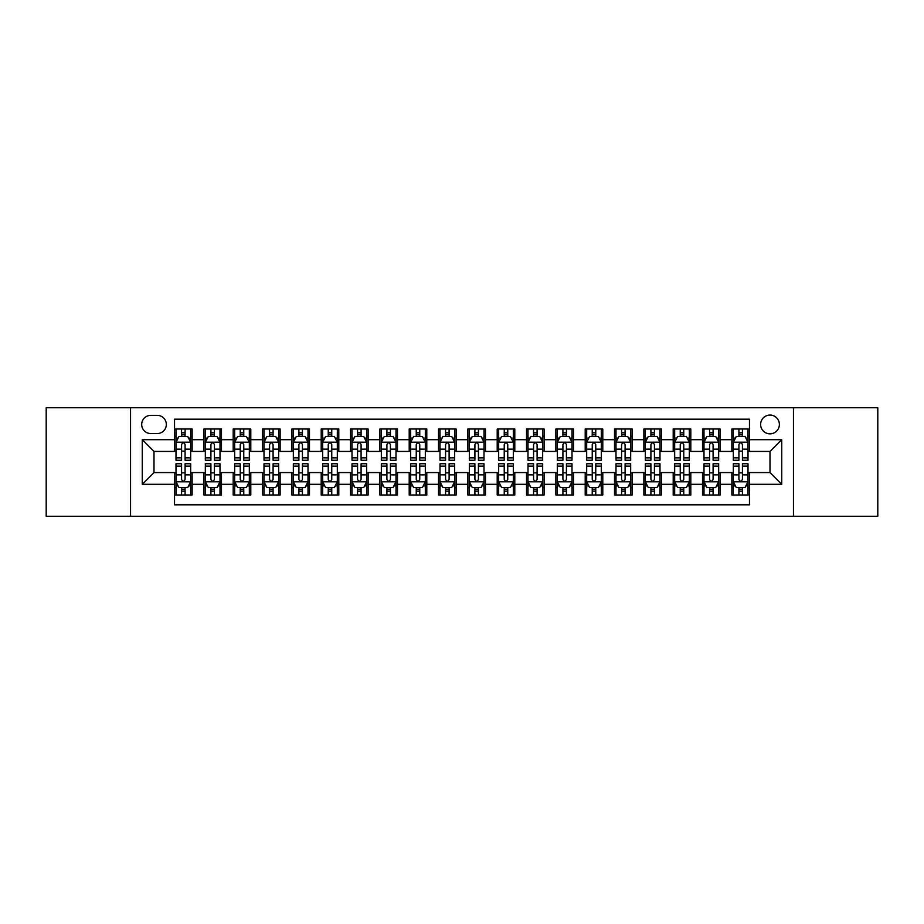 <?xml version="1.0" encoding="UTF-8"?>
<svg xmlns="http://www.w3.org/2000/svg" width="924" height="924" viewBox="0 0 924 924"><rect width="100%" height="100%" fill="white"/><g stroke="black" fill="none" stroke-linecap="round" stroke-linejoin="round"><path stroke-width="1.39" d="M770.004 415.072A9.39 9.39 0 0 0 760.614 424.451A9.39 9.39 0 0 0 770.004 433.841A9.39 9.39 0 0 0 779.382 424.451A9.39 9.39 0 0 0 770.004 415.072M793.462 516.262L877.8 516.262L877.8 407.738L793.462 407.738L793.462 516.262L130.538 516.262L130.538 407.738L46.2 407.738L46.2 516.262L130.538 516.262M749.468 429.002L731.866 429.002L731.866 439.709L720.131 439.709L720.131 451.443L731.866 451.443L731.866 439.709M720.131 439.709L720.131 429.002L702.529 429.002L702.529 439.709L690.806 439.709L690.806 451.443L702.529 451.443L702.529 439.709M690.806 439.709L690.806 429.002L673.203 429.002L673.203 439.709L661.469 439.709L661.469 451.443L673.203 451.443L673.203 439.709M661.469 439.709L661.469 429.002L643.866 429.002L643.866 439.709L632.131 439.709L632.131 451.443L643.866 451.443L643.866 439.709M632.131 439.709L632.131 429.002L614.529 429.002L614.529 439.709L602.794 439.709L602.794 451.443L614.529 451.443L614.529 439.709M602.794 439.709L602.794 429.002L585.204 429.002L585.204 439.709L573.469 439.709L573.469 451.443L585.204 451.443L585.204 439.709M573.469 439.709L573.469 429.002L555.867 429.002L555.867 439.709L544.132 439.709L544.132 451.443L555.867 451.443L555.867 439.709M544.132 439.709L544.132 429.002L526.53 429.002L526.53 439.709L514.795 439.709L514.795 451.443L526.53 451.443L526.53 439.709M514.795 439.709L514.795 429.002L497.204 429.002L497.204 439.709L485.47 439.709L485.47 451.443L497.204 451.443L497.204 439.709M485.47 439.709L485.47 429.002L467.867 429.002L467.867 439.709L456.133 439.709L456.133 451.443L467.867 451.443L467.867 439.709M456.133 439.709L456.133 429.002L438.53 429.002L438.53 439.709L426.796 439.709L426.796 451.443L438.53 451.443L438.53 439.709M426.796 439.709L426.796 429.002L409.205 429.002L409.205 439.709L397.47 439.709L397.47 451.443L409.205 451.443L409.205 439.709M397.47 439.709L397.47 429.002L379.868 429.002L379.868 439.709L368.133 439.709L368.133 451.443L379.868 451.443L379.868 439.709M368.133 439.709L368.133 429.002L350.531 429.002L350.531 439.709L338.796 439.709L338.796 451.443L350.531 451.443L350.531 439.709M338.796 439.709L338.796 429.002L321.206 429.002L321.206 439.709L309.471 439.709L309.471 451.443L321.206 451.443L321.206 439.709M309.471 439.709L309.471 429.002L291.868 429.002L291.868 439.709L280.134 439.709L280.134 451.443L291.868 451.443L291.868 439.709M280.134 439.709L280.134 429.002L262.531 429.002L262.531 439.709L250.797 439.709L250.797 451.443L262.531 451.443L262.531 439.709M250.797 439.709L250.797 429.002L233.195 429.002L233.195 439.709L221.471 439.709L221.471 451.443L233.195 451.443L233.195 439.709M221.471 439.709L221.471 429.002L203.869 429.002L203.869 451.443L192.134 451.443L192.134 429.002L174.532 429.002M174.532 494.998L192.134 494.998L192.134 472.557L203.869 472.557L203.869 494.998L221.471 494.998L221.471 472.557L233.195 472.557L233.195 484.292L221.471 484.292M233.195 484.292L233.195 494.998L250.797 494.998L250.797 472.557L262.531 472.557L262.531 484.292L250.797 484.292M262.531 484.292L262.531 494.998L280.134 494.998L280.134 472.557L291.868 472.557L291.868 484.292L280.134 484.292M291.868 484.292L291.868 494.998L309.471 494.998L309.471 472.557L321.206 472.557L321.206 484.292L309.471 484.292M321.206 484.292L321.206 494.998L338.796 494.998L338.796 472.557L350.531 472.557L350.531 484.292L338.796 484.292M350.531 484.292L350.531 494.998L368.133 494.998L368.133 472.557L379.868 472.557L379.868 484.292L368.133 484.292M379.868 484.292L379.868 494.998L397.47 494.998L397.47 472.557L409.205 472.557L409.205 484.292L397.47 484.292M409.205 484.292L409.205 494.998L426.796 494.998L426.796 472.557L438.53 472.557L438.53 484.292L426.796 484.292M438.53 484.292L438.53 494.998L456.133 494.998L456.133 472.557L467.867 472.557L467.867 484.292L456.133 484.292M467.867 484.292L467.867 494.998L485.47 494.998L485.47 472.557L497.204 472.557L497.204 484.292L485.47 484.292M497.204 484.292L497.204 494.998L514.795 494.998L514.795 472.557L526.53 472.557L526.53 484.292L514.795 484.292M526.53 484.292L526.53 494.998L544.132 494.998L544.132 472.557L555.867 472.557L555.867 484.292L544.132 484.292M555.867 484.292L555.867 494.998L573.469 494.998L573.469 472.557L585.204 472.557L585.204 484.292L573.469 484.292M585.204 484.292L585.204 494.998L602.794 494.998L602.794 472.557L614.529 472.557L614.529 484.292L602.794 484.292M614.529 484.292L614.529 494.998L632.131 494.998L632.131 472.557L643.866 472.557L643.866 484.292L632.131 484.292M643.866 484.292L643.866 494.998L661.469 494.998L661.469 472.557L673.203 472.557L673.203 484.292L661.469 484.292M673.203 484.292L673.203 494.998L690.806 494.998L690.806 472.557L702.529 472.557L702.529 484.292L690.806 484.292M702.529 484.292L702.529 494.998L720.131 494.998L720.131 472.557L731.866 472.557L731.866 484.292L720.131 484.292M150.774 433.552L157.23 433.552A9.09 9.09 0 0 0 166.32 424.451A9.09 9.09 0 0 0 157.23 415.361L150.774 415.361A9.09 9.09 0 0 0 141.684 424.451A9.09 9.09 0 0 0 150.774 433.552M793.462 407.738L130.538 407.738M749.468 439.709L749.468 419.173L174.532 419.173L174.532 451.443L153.996 451.443L153.996 472.557L174.532 472.557L174.532 504.827L749.468 504.827L749.468 472.557L770.004 472.557L770.004 451.443L749.468 451.443L749.468 439.709L781.739 439.709L781.739 484.292L749.468 484.292M174.532 484.292L142.261 484.292L142.261 439.709L174.532 439.709M731.866 484.292L731.866 494.998L749.468 494.998M174.532 436.336L175.999 436.336M181.578 436.336L185.089 436.336M190.667 436.336L192.134 436.336M174.532 451.143L175.999 451.143M181.578 451.143L185.089 451.143M190.667 451.143L192.134 451.143M174.532 472.857L175.999 472.857M181.578 472.857L185.089 472.857M190.667 472.857L192.134 472.857M174.532 487.664L175.999 487.664M181.578 487.664L185.089 487.664M190.667 487.664L192.134 487.664M203.869 451.143L205.336 451.143M210.903 451.143L214.426 451.143M220.004 451.143L221.471 451.143M203.869 436.336L205.336 436.336M210.903 436.336L214.426 436.336M220.004 436.336L221.471 436.336M203.869 472.857L205.336 472.857M210.903 472.857L214.426 472.857M220.004 472.857L221.471 472.857M203.869 487.664L205.336 487.664M210.903 487.664L214.426 487.664M220.004 487.664L221.471 487.664M233.195 472.857L234.661 472.857M240.24 472.857L243.763 472.857M249.33 472.857L250.797 472.857M233.195 487.664L234.661 487.664M240.24 487.664L243.763 487.664M249.33 487.664L250.797 487.664M233.195 436.336L234.661 436.336M240.24 436.336L243.763 436.336M249.33 436.336L250.797 436.336M233.195 451.143L234.661 451.143M240.24 451.143L243.763 451.143M249.33 451.143L250.797 451.143M262.531 472.857L263.998 472.857M269.577 472.857L273.088 472.857M278.667 472.857L280.134 472.857M262.531 487.664L263.998 487.664M269.577 487.664L273.088 487.664M278.667 487.664L280.134 487.664M262.531 436.336L263.998 436.336M269.577 436.336L273.088 436.336M278.667 436.336L280.134 436.336M262.531 451.143L263.998 451.143M269.577 451.143L273.088 451.143M278.667 451.143L280.134 451.143M291.868 472.857L293.335 472.857M298.902 472.857L302.425 472.857M308.004 472.857L309.471 472.857M291.868 487.664L293.335 487.664M298.902 487.664L302.425 487.664M308.004 487.664L309.471 487.664M291.868 436.336L293.335 436.336M298.902 436.336L302.425 436.336M308.004 436.336L309.471 436.336M291.868 451.143L293.335 451.143M298.902 451.143L302.425 451.143M308.004 451.143L309.471 451.143M321.206 472.857L322.672 472.857M328.239 472.857L331.762 472.857M337.329 472.857L338.796 472.857M321.206 487.664L322.672 487.664M328.239 487.664L331.762 487.664M337.329 487.664L338.796 487.664M321.206 436.336L322.672 436.336M328.239 436.336L331.762 436.336M337.329 436.336L338.796 436.336M321.206 451.143L322.672 451.143M328.239 451.143L331.762 451.143M337.329 451.143L338.796 451.143M350.531 472.857L351.998 472.857M357.576 472.857L361.088 472.857M366.666 472.857L368.133 472.857M350.531 487.664L351.998 487.664M357.576 487.664L361.088 487.664M366.666 487.664L368.133 487.664M350.531 436.336L351.998 436.336M357.576 436.336L361.088 436.336M366.666 436.336L368.133 436.336M350.531 451.143L351.998 451.143M357.576 451.143L361.088 451.143M366.666 451.143L368.133 451.143M379.868 472.857L381.335 472.857M386.902 472.857L390.425 472.857M396.003 472.857L397.47 472.857M379.868 487.664L381.335 487.664M386.902 487.664L390.425 487.664M396.003 487.664L397.47 487.664M379.868 436.336L381.335 436.336M386.902 436.336L390.425 436.336M396.003 436.336L397.47 436.336M379.868 451.143L381.335 451.143M386.902 451.143L390.425 451.143M396.003 451.143L397.47 451.143M409.205 472.857L410.672 472.857M416.239 472.857L419.762 472.857M425.329 472.857L426.796 472.857M409.205 487.664L410.672 487.664M416.239 487.664L419.762 487.664M425.329 487.664L426.796 487.664M409.205 436.336L410.672 436.336M416.239 436.336L419.762 436.336M425.329 436.336L426.796 436.336M409.205 451.143L410.672 451.143M416.239 451.143L419.762 451.143M425.329 451.143L426.796 451.143M438.53 472.857L439.997 472.857M445.576 472.857L449.099 472.857M454.666 472.857L456.133 472.857M438.53 487.664L439.997 487.664M445.576 487.664L449.099 487.664M454.666 487.664L456.133 487.664M438.53 436.336L439.997 436.336M445.576 436.336L449.099 436.336M454.666 436.336L456.133 436.336M438.53 451.143L439.997 451.143M445.576 451.143L449.099 451.143M454.666 451.143L456.133 451.143M467.867 472.857L469.334 472.857M474.901 472.857L478.424 472.857M484.003 472.857L485.47 472.857M467.867 487.664L469.334 487.664M474.901 487.664L478.424 487.664M484.003 487.664L485.47 487.664M467.867 436.336L469.334 436.336M474.901 436.336L478.424 436.336M484.003 436.336L485.47 436.336M467.867 451.143L469.334 451.143M474.901 451.143L478.424 451.143M484.003 451.143L485.47 451.143M497.204 472.857L498.671 472.857M504.238 472.857L507.761 472.857M513.328 472.857L514.795 472.857M497.204 487.664L498.671 487.664M504.238 487.664L507.761 487.664M513.328 487.664L514.795 487.664M497.204 436.336L498.671 436.336M504.238 436.336L507.761 436.336M513.328 436.336L514.795 436.336M497.204 451.143L498.671 451.143M504.238 451.143L507.761 451.143M513.328 451.143L514.795 451.143M526.53 472.857L527.997 472.857M533.575 472.857L537.098 472.857M542.665 472.857L544.132 472.857M526.53 487.664L527.997 487.664M533.575 487.664L537.098 487.664M542.665 487.664L544.132 487.664M526.53 436.336L527.997 436.336M533.575 436.336L537.098 436.336M542.665 436.336L544.132 436.336M526.53 451.143L527.997 451.143M533.575 451.143L537.098 451.143M542.665 451.143L544.132 451.143M555.867 472.857L557.334 472.857M562.912 472.857L566.424 472.857M572.002 472.857L573.469 472.857M555.867 487.664L557.334 487.664M562.912 487.664L566.424 487.664M572.002 487.664L573.469 487.664M555.867 436.336L557.334 436.336M562.912 436.336L566.424 436.336M572.002 436.336L573.469 436.336M555.867 451.143L557.334 451.143M562.912 451.143L566.424 451.143M572.002 451.143L573.469 451.143M585.204 472.857L586.671 472.857M592.238 472.857L595.761 472.857M601.328 472.857L602.794 472.857M585.204 487.664L586.671 487.664M592.238 487.664L595.761 487.664M601.328 487.664L602.794 487.664M585.204 436.336L586.671 436.336M592.238 436.336L595.761 436.336M601.328 436.336L602.794 436.336M585.204 451.143L586.671 451.143M592.238 451.143L595.761 451.143M601.328 451.143L602.794 451.143M614.529 472.857L615.996 472.857M621.575 472.857L625.098 472.857M630.665 472.857L632.131 472.857M614.529 487.664L615.996 487.664M621.575 487.664L625.098 487.664M630.665 487.664L632.131 487.664M614.529 436.336L615.996 436.336M621.575 436.336L625.098 436.336M630.665 436.336L632.131 436.336M614.529 451.143L615.996 451.143M621.575 451.143L625.098 451.143M630.665 451.143L632.131 451.143M643.866 472.857L645.333 472.857M650.912 472.857L654.423 472.857M660.002 472.857L661.469 472.857M643.866 487.664L645.333 487.664M650.912 487.664L654.423 487.664M660.002 487.664L661.469 487.664M643.866 436.336L645.333 436.336M650.912 436.336L654.423 436.336M660.002 436.336L661.469 436.336M643.866 451.143L645.333 451.143M650.912 451.143L654.423 451.143M660.002 451.143L661.469 451.143M673.203 472.857L674.67 472.857M680.237 472.857L683.76 472.857M689.339 472.857L690.806 472.857M673.203 487.664L674.67 487.664M680.237 487.664L683.76 487.664M689.339 487.664L690.806 487.664M673.203 436.336L674.67 436.336M680.237 436.336L683.76 436.336M689.339 436.336L690.806 436.336M673.203 451.143L674.67 451.143M680.237 451.143L683.76 451.143M689.339 451.143L690.806 451.143M702.529 472.857L703.996 472.857M709.574 472.857L713.097 472.857M718.664 472.857L720.131 472.857M702.529 487.664L703.996 487.664M709.574 487.664L713.097 487.664M718.664 487.664L720.131 487.664M702.529 436.336L703.996 436.336M709.574 436.336L713.097 436.336M718.664 436.336L720.131 436.336M702.529 451.143L703.996 451.143M709.574 451.143L713.097 451.143M718.664 451.143L720.131 451.143M731.866 472.857L733.333 472.857M738.911 472.857L742.422 472.857M748.001 472.857L749.468 472.857M731.866 487.664L733.333 487.664M738.911 487.664L742.422 487.664M748.001 487.664L749.468 487.664M731.866 436.336L733.333 436.336M738.911 436.336L742.422 436.336M748.001 436.336L749.468 436.336M731.866 451.143L733.333 451.143M738.911 451.143L742.422 451.143M748.001 451.143L749.468 451.143M153.996 451.443L142.261 439.709M153.996 472.557L142.261 484.292M781.739 439.709L770.004 451.443M781.739 484.292L770.004 472.557M185.089 432.813L181.578 432.813M190.667 457.854L185.089 457.854L185.089 460.244L190.667 460.244L190.667 442.342L187.734 436.474L178.933 436.474L175.999 442.342L175.999 460.244L181.578 460.244L181.578 457.854L175.999 457.854M175.999 442.342L175.999 429.002M190.667 442.342L190.667 429.002M181.578 436.474L181.578 429.002M185.089 429.002L185.089 436.474M185.089 457.854L185.089 444.548C183.922 442.284 182.744 442.284 181.578 444.548L181.578 457.854M181.578 491.187L185.089 491.187M175.999 466.146L181.578 466.146L181.578 463.756L175.999 463.756L175.999 481.658L178.933 487.526L187.734 487.526L190.667 481.658L190.667 463.756L185.089 463.756L185.089 466.146L190.667 466.146M190.667 481.658L190.667 494.998M175.999 481.658L175.999 494.998M185.089 487.526L185.089 494.998M181.578 494.998L181.578 487.526M181.578 466.146L181.578 479.452C182.744 481.716 183.922 481.716 185.089 479.452L185.089 466.146M214.426 432.813L210.903 432.813M220.004 457.854L214.426 457.854L214.426 460.244L220.004 460.244L220.004 442.342L217.071 436.474L208.27 436.474L205.336 442.342L205.336 460.244L210.903 460.244L210.903 457.854L205.336 457.854M205.336 442.342L205.336 429.002M220.004 442.342L220.004 429.002M210.903 436.474L210.903 429.002M214.426 429.002L214.426 436.474M214.426 457.854L214.426 444.548C213.259 442.284 212.081 442.284 210.903 444.548L210.903 457.854M243.763 432.813L240.24 432.813M249.33 457.854L243.763 457.854L243.763 460.244L249.33 460.244L249.33 442.342L246.396 436.474L237.595 436.474L234.661 442.342L234.661 460.244L240.24 460.244L240.24 457.854L234.661 457.854M234.661 442.342L234.661 429.002M249.33 442.342L249.33 429.002M240.24 436.474L240.24 429.002M243.763 429.002L243.763 436.474M243.763 457.854L243.763 444.548C242.585 442.284 241.418 442.284 240.24 444.548L240.24 457.854M273.088 432.813L269.577 432.813M278.667 457.854L273.088 457.854L273.088 460.244L278.667 460.244L278.667 442.342L275.733 436.474L266.932 436.474L263.998 442.342L263.998 460.244L269.577 460.244L269.577 457.854L263.998 457.854M263.998 442.342L263.998 429.002M278.667 442.342L278.667 429.002M269.577 436.474L269.577 429.002M273.088 429.002L273.088 436.474M273.088 457.854L273.088 444.548C271.922 442.284 270.744 442.284 269.577 444.548L269.577 457.854M302.425 432.813L298.902 432.813M308.004 457.854L302.425 457.854L302.425 460.244L308.004 460.244L308.004 442.342L305.07 436.474L296.269 436.474L293.335 442.342L293.335 460.244L298.902 460.244L298.902 457.854L293.335 457.854M293.335 442.342L293.335 429.002M308.004 442.342L308.004 429.002M298.902 436.474L298.902 429.002M302.425 429.002L302.425 436.474M302.425 457.854L302.425 444.548C301.259 442.284 300.081 442.284 298.902 444.548L298.902 457.854M210.903 491.187L214.426 491.187M205.336 466.146L210.903 466.146L210.903 463.756L205.336 463.756L205.336 481.658L208.27 487.526L217.071 487.526L220.004 481.658L220.004 463.756L214.426 463.756L214.426 466.146L220.004 466.146M220.004 481.658L220.004 494.998M205.336 481.658L205.336 494.998M214.426 487.526L214.426 494.998M210.903 494.998L210.903 487.526M210.903 466.146L210.903 479.452C212.081 481.716 213.248 481.716 214.426 479.452L214.426 466.146M240.24 491.187L243.763 491.187M234.661 466.146L240.24 466.146L240.24 463.756L234.661 463.756L234.661 481.658L237.595 487.526L246.396 487.526L249.33 481.658L249.33 463.756L243.763 463.756L243.763 466.146L249.33 466.146M249.33 481.658L249.33 494.998M234.661 481.658L234.661 494.998M243.763 487.526L243.763 494.998M240.24 494.998L240.24 487.526M240.24 466.146L240.24 479.452C241.407 481.716 242.585 481.716 243.763 479.452L243.763 466.146M269.577 491.187L273.088 491.187M263.998 466.146L269.577 466.146L269.577 463.756L263.998 463.756L263.998 481.658L266.932 487.526L275.733 487.526L278.667 481.658L278.667 463.756L273.088 463.756L273.088 466.146L278.667 466.146M278.667 481.658L278.667 494.998M263.998 481.658L263.998 494.998M273.088 487.526L273.088 494.998M269.577 494.998L269.577 487.526M269.577 466.146L269.577 479.452C270.744 481.716 271.922 481.716 273.088 479.452L273.088 466.146M298.902 491.187L302.425 491.187M293.335 466.146L298.902 466.146L298.902 463.756L293.335 463.756L293.335 481.658L296.269 487.526L305.07 487.526L308.004 481.658L308.004 463.756L302.425 463.756L302.425 466.146L308.004 466.146M308.004 481.658L308.004 494.998M293.335 481.658L293.335 494.998M302.425 487.526L302.425 494.998M298.902 494.998L298.902 487.526M298.902 466.146L298.902 479.452C300.081 481.716 301.247 481.716 302.425 479.452L302.425 466.146M331.762 432.813L328.239 432.813M337.329 457.854L331.762 457.854L331.762 460.244L337.329 460.244L337.329 442.342L334.396 436.474L325.594 436.474L322.672 442.342L322.672 460.244L328.239 460.244L328.239 457.854L322.672 457.854M322.672 442.342L322.672 429.002M337.329 442.342L337.329 429.002M328.239 436.474L328.239 429.002M331.762 429.002L331.762 436.474M331.762 457.854L331.762 444.548C330.584 442.284 329.418 442.284 328.239 444.548L328.239 457.854M328.239 491.187L331.762 491.187M322.672 466.146L328.239 466.146L328.239 463.756L322.672 463.756L322.672 481.658L325.594 487.526L334.396 487.526L337.329 481.658L337.329 463.756L331.762 463.756L331.762 466.146L337.329 466.146M337.329 481.658L337.329 494.998M322.672 481.658L322.672 494.998M331.762 487.526L331.762 494.998M328.239 494.998L328.239 487.526M328.239 466.146L328.239 479.452C329.406 481.716 330.584 481.716 331.762 479.452L331.762 466.146M361.088 432.813L357.576 432.813M366.666 457.854L361.088 457.854L361.088 460.244L366.666 460.244L366.666 442.342L363.733 436.474L354.932 436.474L351.998 442.342L351.998 460.244L357.576 460.244L357.576 457.854L351.998 457.854M351.998 442.342L351.998 429.002M366.666 442.342L366.666 429.002M357.576 436.474L357.576 429.002M361.088 429.002L361.088 436.474M361.088 457.854L361.088 444.548C359.921 442.284 358.743 442.284 357.576 444.548L357.576 457.854M357.576 491.187L361.088 491.187M351.998 466.146L357.576 466.146L357.576 463.756L351.998 463.756L351.998 481.658L354.932 487.526L363.733 487.526L366.666 481.658L366.666 463.756L361.088 463.756L361.088 466.146L366.666 466.146M366.666 481.658L366.666 494.998M351.998 481.658L351.998 494.998M361.088 487.526L361.088 494.998M357.576 494.998L357.576 487.526M357.576 466.146L357.576 479.452C358.743 481.716 359.921 481.716 361.088 479.452L361.088 466.146M390.425 432.813L386.902 432.813M396.003 457.854L390.425 457.854L390.425 460.244L396.003 460.244L396.003 442.342L393.07 436.474L384.269 436.474L381.335 442.342L381.335 460.244L386.902 460.244L386.902 457.854L381.335 457.854M381.335 442.342L381.335 429.002M396.003 442.342L396.003 429.002M386.902 436.474L386.902 429.002M390.425 429.002L390.425 436.474M390.425 457.854L390.425 444.548C389.258 442.284 388.08 442.284 386.902 444.548L386.902 457.854M386.902 491.187L390.425 491.187M381.335 466.146L386.902 466.146L386.902 463.756L381.335 463.756L381.335 481.658L384.269 487.526L393.07 487.526L396.003 481.658L396.003 463.756L390.425 463.756L390.425 466.146L396.003 466.146M396.003 481.658L396.003 494.998M381.335 481.658L381.335 494.998M390.425 487.526L390.425 494.998M386.902 494.998L386.902 487.526M386.902 466.146L386.902 479.452C388.08 481.716 389.247 481.716 390.425 479.452L390.425 466.146M419.762 432.813L416.239 432.813M425.329 457.854L419.762 457.854L419.762 460.244L425.329 460.244L425.329 442.342L422.395 436.474L413.606 436.474L410.672 442.342L410.672 460.244L416.239 460.244L416.239 457.854L410.672 457.854M410.672 442.342L410.672 429.002M425.329 442.342L425.329 429.002M416.239 436.474L416.239 429.002M419.762 429.002L419.762 436.474M419.762 457.854L419.762 444.548C418.584 442.284 417.417 442.284 416.239 444.548L416.239 457.854M416.239 491.187L419.762 491.187M410.672 466.146L416.239 466.146L416.239 463.756L410.672 463.756L410.672 481.658L413.606 487.526L422.395 487.526L425.329 481.658L425.329 463.756L419.762 463.756L419.762 466.146L425.329 466.146M425.329 481.658L425.329 494.998M410.672 481.658L410.672 494.998M419.762 487.526L419.762 494.998M416.239 494.998L416.239 487.526M416.239 466.146L416.239 479.452C417.417 481.716 418.584 481.716 419.762 479.452L419.762 466.146M449.099 432.813L445.576 432.813M454.666 457.854L449.099 457.854L449.099 460.244L454.666 460.244L454.666 442.342L451.732 436.474L442.931 436.474L439.997 442.342L439.997 460.244L445.576 460.244L445.576 457.854L439.997 457.854M439.997 442.342L439.997 429.002M454.666 442.342L454.666 429.002M445.576 436.474L445.576 429.002M449.099 429.002L449.099 436.474M449.099 457.854L449.099 444.548C447.921 442.284 446.754 442.284 445.576 444.548L445.576 457.854M445.576 491.187L449.099 491.187M439.997 466.146L445.576 466.146L445.576 463.756L439.997 463.756L439.997 481.658L442.931 487.526L451.732 487.526L454.666 481.658L454.666 463.756L449.099 463.756L449.099 466.146L454.666 466.146M454.666 481.658L454.666 494.998M439.997 481.658L439.997 494.998M449.099 487.526L449.099 494.998M445.576 494.998L445.576 487.526M445.576 466.146L445.576 479.452C446.742 481.716 447.921 481.716 449.099 479.452L449.099 466.146M478.424 432.813L474.901 432.813M484.003 457.854L478.424 457.854L478.424 460.244L484.003 460.244L484.003 442.342L481.069 436.474L472.268 436.474L469.334 442.342L469.334 460.244L474.901 460.244L474.901 457.854L469.334 457.854M469.334 442.342L469.334 429.002M484.003 442.342L484.003 429.002M474.901 436.474L474.901 429.002M478.424 429.002L478.424 436.474M478.424 457.854L478.424 444.548C477.258 442.284 476.079 442.284 474.901 444.548L474.901 457.854M474.901 491.187L478.424 491.187M469.334 466.146L474.901 466.146L474.901 463.756L469.334 463.756L469.334 481.658L472.268 487.526L481.069 487.526L484.003 481.658L484.003 463.756L478.424 463.756L478.424 466.146L484.003 466.146M484.003 481.658L484.003 494.998M469.334 481.658L469.334 494.998M478.424 487.526L478.424 494.998M474.901 494.998L474.901 487.526M474.901 466.146L474.901 479.452C476.079 481.716 477.246 481.716 478.424 479.452L478.424 466.146M507.761 432.813L504.238 432.813M513.328 457.854L507.761 457.854L507.761 460.244L513.328 460.244L513.328 442.342L510.394 436.474L501.605 436.474L498.671 442.342L498.671 460.244L504.238 460.244L504.238 457.854L498.671 457.854M498.671 442.342L498.671 429.002M513.328 442.342L513.328 429.002M504.238 436.474L504.238 429.002M507.761 429.002L507.761 436.474M507.761 457.854L507.761 444.548C506.583 442.284 505.416 442.284 504.238 444.548L504.238 457.854M504.238 491.187L507.761 491.187M498.671 466.146L504.238 466.146L504.238 463.756L498.671 463.756L498.671 481.658L501.605 487.526L510.394 487.526L513.328 481.658L513.328 463.756L507.761 463.756L507.761 466.146L513.328 466.146M513.328 481.658L513.328 494.998M498.671 481.658L498.671 494.998M507.761 487.526L507.761 494.998M504.238 494.998L504.238 487.526M504.238 466.146L504.238 479.452C505.416 481.716 506.583 481.716 507.761 479.452L507.761 466.146M537.098 432.813L533.575 432.813M542.665 457.854L537.098 457.854L537.098 460.244L542.665 460.244L542.665 442.342L539.731 436.474L530.93 436.474L527.997 442.342L527.997 460.244L533.575 460.244L533.575 457.854L527.997 457.854M527.997 442.342L527.997 429.002M542.665 442.342L542.665 429.002M533.575 436.474L533.575 429.002M537.098 429.002L537.098 436.474M537.098 457.854L537.098 444.548C535.92 442.284 534.753 442.284 533.575 444.548L533.575 457.854M533.575 491.187L537.098 491.187M527.997 466.146L533.575 466.146L533.575 463.756L527.997 463.756L527.997 481.658L530.93 487.526L539.731 487.526L542.665 481.658L542.665 463.756L537.098 463.756L537.098 466.146L542.665 466.146M542.665 481.658L542.665 494.998M527.997 481.658L527.997 494.998M537.098 487.526L537.098 494.998M533.575 494.998L533.575 487.526M533.575 466.146L533.575 479.452C534.742 481.716 535.92 481.716 537.098 479.452L537.098 466.146M566.424 432.813L562.912 432.813M572.002 457.854L566.424 457.854L566.424 460.244L572.002 460.244L572.002 442.342L569.068 436.474L560.267 436.474L557.334 442.342L557.334 460.244L562.912 460.244L562.912 457.854L557.334 457.854M557.334 442.342L557.334 429.002M572.002 442.342L572.002 429.002M562.912 436.474L562.912 429.002M566.424 429.002L566.424 436.474M566.424 457.854L566.424 444.548C565.257 442.284 564.079 442.284 562.912 444.548L562.912 457.854M562.912 491.187L566.424 491.187M557.334 466.146L562.912 466.146L562.912 463.756L557.334 463.756L557.334 481.658L560.267 487.526L569.068 487.526L572.002 481.658L572.002 463.756L566.424 463.756L566.424 466.146L572.002 466.146M572.002 481.658L572.002 494.998M557.334 481.658L557.334 494.998M566.424 487.526L566.424 494.998M562.912 494.998L562.912 487.526M562.912 466.146L562.912 479.452C564.079 481.716 565.257 481.716 566.424 479.452L566.424 466.146M595.761 432.813L592.238 432.813M601.328 457.854L595.761 457.854L595.761 460.244L601.328 460.244L601.328 442.342L598.406 436.474L589.604 436.474L586.671 442.342L586.671 460.244L592.238 460.244L592.238 457.854L586.671 457.854M586.671 442.342L586.671 429.002M601.328 442.342L601.328 429.002M592.238 436.474L592.238 429.002M595.761 429.002L595.761 436.474M595.761 457.854L595.761 444.548C594.594 442.284 593.416 442.284 592.238 444.548L592.238 457.854M592.238 491.187L595.761 491.187M586.671 466.146L592.238 466.146L592.238 463.756L586.671 463.756L586.671 481.658L589.604 487.526L598.406 487.526L601.328 481.658L601.328 463.756L595.761 463.756L595.761 466.146L601.328 466.146M601.328 481.658L601.328 494.998M586.671 481.658L586.671 494.998M595.761 487.526L595.761 494.998M592.238 494.998L592.238 487.526M592.238 466.146L592.238 479.452C593.416 481.716 594.582 481.716 595.761 479.452L595.761 466.146M625.098 432.813L621.575 432.813M630.665 457.854L625.098 457.854L625.098 460.244L630.665 460.244L630.665 442.342L627.731 436.474L618.93 436.474L615.996 442.342L615.996 460.244L621.575 460.244L621.575 457.854L615.996 457.854M615.996 442.342L615.996 429.002M630.665 442.342L630.665 429.002M621.575 436.474L621.575 429.002M625.098 429.002L625.098 436.474M625.098 457.854L625.098 444.548C623.919 442.284 622.753 442.284 621.575 444.548L621.575 457.854M621.575 491.187L625.098 491.187M615.996 466.146L621.575 466.146L621.575 463.756L615.996 463.756L615.996 481.658L618.93 487.526L627.731 487.526L630.665 481.658L630.665 463.756L625.098 463.756L625.098 466.146L630.665 466.146M630.665 481.658L630.665 494.998M615.996 481.658L615.996 494.998M625.098 487.526L625.098 494.998M621.575 494.998L621.575 487.526M621.575 466.146L621.575 479.452C622.741 481.716 623.919 481.716 625.098 479.452L625.098 466.146M654.423 432.813L650.912 432.813M660.002 457.854L654.423 457.854L654.423 460.244L660.002 460.244L660.002 442.342L657.068 436.474L648.267 436.474L645.333 442.342L645.333 460.244L650.912 460.244L650.912 457.854L645.333 457.854M645.333 442.342L645.333 429.002M660.002 442.342L660.002 429.002M650.912 436.474L650.912 429.002M654.423 429.002L654.423 436.474M654.423 457.854L654.423 444.548C653.256 442.284 652.078 442.284 650.912 444.548L650.912 457.854M650.912 491.187L654.423 491.187M645.333 466.146L650.912 466.146L650.912 463.756L645.333 463.756L645.333 481.658L648.267 487.526L657.068 487.526L660.002 481.658L660.002 463.756L654.423 463.756L654.423 466.146L660.002 466.146M660.002 481.658L660.002 494.998M645.333 481.658L645.333 494.998M654.423 487.526L654.423 494.998M650.912 494.998L650.912 487.526M650.912 466.146L650.912 479.452C652.078 481.716 653.256 481.716 654.423 479.452L654.423 466.146M683.76 432.813L680.237 432.813M689.339 457.854L683.76 457.854L683.76 460.244L689.339 460.244L689.339 442.342L686.405 436.474L677.604 436.474L674.67 442.342L674.67 460.244L680.237 460.244L680.237 457.854L674.67 457.854M674.67 442.342L674.67 429.002M689.339 442.342L689.339 429.002M680.237 436.474L680.237 429.002M683.76 429.002L683.76 436.474M683.76 457.854L683.76 444.548C682.593 442.284 681.415 442.284 680.237 444.548L680.237 457.854M680.237 491.187L683.76 491.187M674.67 466.146L680.237 466.146L680.237 463.756L674.67 463.756L674.67 481.658L677.604 487.526L686.405 487.526L689.339 481.658L689.339 463.756L683.76 463.756L683.76 466.146L689.339 466.146M689.339 481.658L689.339 494.998M674.67 481.658L674.67 494.998M683.76 487.526L683.76 494.998M680.237 494.998L680.237 487.526M680.237 466.146L680.237 479.452C681.415 481.716 682.582 481.716 683.76 479.452L683.76 466.146M713.097 432.813L709.574 432.813M718.664 457.854L713.097 457.854L713.097 460.244L718.664 460.244L718.664 442.342L715.73 436.474L706.929 436.474L703.996 442.342L703.996 460.244L709.574 460.244L709.574 457.854L703.996 457.854M703.996 442.342L703.996 429.002M718.664 442.342L718.664 429.002M709.574 436.474L709.574 429.002M713.097 429.002L713.097 436.474M713.097 457.854L713.097 444.548C711.919 442.284 710.752 442.284 709.574 444.548L709.574 457.854M709.574 491.187L713.097 491.187M703.996 466.146L709.574 466.146L709.574 463.756L703.996 463.756L703.996 481.658L706.929 487.526L715.73 487.526L718.664 481.658L718.664 463.756L713.097 463.756L713.097 466.146L718.664 466.146M718.664 481.658L718.664 494.998M703.996 481.658L703.996 494.998M713.097 487.526L713.097 494.998M709.574 494.998L709.574 487.526M709.574 466.146L709.574 479.452C710.741 481.716 711.919 481.716 713.097 479.452L713.097 466.146M742.422 432.813L738.911 432.813M748.001 457.854L742.422 457.854L742.422 460.244L748.001 460.244L748.001 442.342L745.067 436.474L736.266 436.474L733.333 442.342L733.333 460.244L738.911 460.244L738.911 457.854L733.333 457.854M733.333 442.342L733.333 429.002M748.001 442.342L748.001 429.002M738.911 436.474L738.911 429.002M742.422 429.002L742.422 436.474M742.422 457.854L742.422 444.548C741.256 442.284 740.078 442.284 738.911 444.548L738.911 457.854M738.911 491.187L742.422 491.187M733.333 466.146L738.911 466.146L738.911 463.756L733.333 463.756L733.333 481.658L736.266 487.526L745.067 487.526L748.001 481.658L748.001 463.756L742.422 463.756L742.422 466.146L748.001 466.146M748.001 481.658L748.001 494.998M733.333 481.658L733.333 494.998M742.422 487.526L742.422 494.998M738.911 494.998L738.911 487.526M738.911 466.146L738.911 479.452C740.078 481.716 741.256 481.716 742.422 479.452L742.422 466.146M203.869 484.292L192.134 484.292M203.869 439.709L192.134 439.709M190.598 442.203L176.068 442.203M175.999 438.091L178.124 438.091M188.542 438.091L190.667 438.091M181.578 449.145L175.999 449.145M190.667 449.145L185.089 449.145M185.089 434.684L181.578 434.684M176.068 481.797L190.598 481.797M190.667 485.909L188.542 485.909M178.124 485.909L175.999 485.909M185.089 474.855L190.667 474.855M175.999 474.855L181.578 474.855M181.578 489.316L185.089 489.316M219.924 442.203L205.405 442.203M205.336 438.091L207.461 438.091M217.879 438.091L220.004 438.091M210.903 449.145L205.336 449.145M220.004 449.145L214.426 449.145M214.426 434.684L210.903 434.684M249.261 442.203L234.742 442.203M234.661 438.091L236.798 438.091M247.205 438.091L249.33 438.091M240.24 449.145L234.661 449.145M249.33 449.145L243.763 449.145M243.763 434.684L240.24 434.684M278.598 442.203L264.068 442.203M263.998 438.091L266.124 438.091M276.542 438.091L278.667 438.091M269.577 449.145L263.998 449.145M278.667 449.145L273.088 449.145M273.088 434.684L269.577 434.684M307.923 442.203L293.405 442.203M293.335 438.091L295.461 438.091M305.879 438.091L308.004 438.091M298.902 449.145L293.335 449.145M308.004 449.145L302.425 449.145M302.425 434.684L298.902 434.684M205.405 481.797L219.924 481.797M220.004 485.909L217.879 485.909M207.461 485.909L205.336 485.909M214.426 474.855L220.004 474.855M205.336 474.855L210.903 474.855M210.903 489.316L214.426 489.316M234.742 481.797L249.261 481.797M249.33 485.909L247.205 485.909M236.798 485.909L234.661 485.909M243.763 474.855L249.33 474.855M234.661 474.855L240.24 474.855M240.24 489.316L243.763 489.316M264.068 481.797L278.598 481.797M278.667 485.909L276.542 485.909M266.124 485.909L263.998 485.909M273.088 474.855L278.667 474.855M263.998 474.855L269.577 474.855M269.577 489.316L273.088 489.316M293.405 481.797L307.923 481.797M308.004 485.909L305.879 485.909M295.461 485.909L293.335 485.909M302.425 474.855L308.004 474.855M293.335 474.855L298.902 474.855M298.902 489.316L302.425 489.316M337.26 442.203L322.742 442.203M322.672 438.091L324.798 438.091M335.204 438.091L337.329 438.091M328.239 449.145L322.672 449.145M337.329 449.145L331.762 449.145M331.762 434.684L328.239 434.684M322.742 481.797L337.26 481.797M337.329 485.909L335.204 485.909M324.798 485.909L322.672 485.909M331.762 474.855L337.329 474.855M322.672 474.855L328.239 474.855M328.239 489.316L331.762 489.316M366.597 442.203L352.079 442.203M351.998 438.091L354.123 438.091M364.541 438.091L366.666 438.091M357.576 449.145L351.998 449.145M366.666 449.145L361.088 449.145M361.088 434.684L357.576 434.684M352.079 481.797L366.597 481.797M366.666 485.909L364.541 485.909M354.123 485.909L351.998 485.909M361.088 474.855L366.666 474.855M351.998 474.855L357.576 474.855M357.576 489.316L361.088 489.316M395.922 442.203L381.404 442.203M381.335 438.091L383.46 438.091M393.878 438.091L396.003 438.091M386.902 449.145L381.335 449.145M396.003 449.145L390.425 449.145M390.425 434.684L386.902 434.684M381.404 481.797L395.922 481.797M396.003 485.909L393.878 485.909M383.46 485.909L381.335 485.909M390.425 474.855L396.003 474.855M381.335 474.855L386.902 474.855M386.902 489.316L390.425 489.316M425.259 442.203L410.741 442.203M410.672 438.091L412.797 438.091M423.204 438.091L425.329 438.091M416.239 449.145L410.672 449.145M425.329 449.145L419.762 449.145M419.762 434.684L416.239 434.684M410.741 481.797L425.259 481.797M425.329 485.909L423.204 485.909M412.797 485.909L410.672 485.909M419.762 474.855L425.329 474.855M410.672 474.855L416.239 474.855M416.239 489.316L419.762 489.316M454.596 442.203L440.078 442.203M439.997 438.091L442.122 438.091M452.541 438.091L454.666 438.091M445.576 449.145L439.997 449.145M454.666 449.145L449.099 449.145M449.099 434.684L445.576 434.684M440.078 481.797L454.596 481.797M454.666 485.909L452.541 485.909M442.122 485.909L439.997 485.909M449.099 474.855L454.666 474.855M439.997 474.855L445.576 474.855M445.576 489.316L449.099 489.316M483.922 442.203L469.404 442.203M469.334 438.091L471.459 438.091M481.878 438.091L484.003 438.091M474.901 449.145L469.334 449.145M484.003 449.145L478.424 449.145M478.424 434.684L474.901 434.684M469.404 481.797L483.922 481.797M484.003 485.909L481.878 485.909M471.459 485.909L469.334 485.909M478.424 474.855L484.003 474.855M469.334 474.855L474.901 474.855M474.901 489.316L478.424 489.316M513.259 442.203L498.741 442.203M498.671 438.091L500.796 438.091M511.203 438.091L513.328 438.091M504.238 449.145L498.671 449.145M513.328 449.145L507.761 449.145M507.761 434.684L504.238 434.684M498.741 481.797L513.259 481.797M513.328 485.909L511.203 485.909M500.796 485.909L498.671 485.909M507.761 474.855L513.328 474.855M498.671 474.855L504.238 474.855M504.238 489.316L507.761 489.316M542.596 442.203L528.078 442.203M527.997 438.091L530.122 438.091M540.54 438.091L542.665 438.091M533.575 449.145L527.997 449.145M542.665 449.145L537.098 449.145M537.098 434.684L533.575 434.684M528.078 481.797L542.596 481.797M542.665 485.909L540.54 485.909M530.122 485.909L527.997 485.909M537.098 474.855L542.665 474.855M527.997 474.855L533.575 474.855M533.575 489.316L537.098 489.316M571.921 442.203L557.403 442.203M557.334 438.091L559.459 438.091M569.877 438.091L572.002 438.091M562.912 449.145L557.334 449.145M572.002 449.145L566.424 449.145M566.424 434.684L562.912 434.684M557.403 481.797L571.921 481.797M572.002 485.909L569.877 485.909M559.459 485.909L557.334 485.909M566.424 474.855L572.002 474.855M557.334 474.855L562.912 474.855M562.912 489.316L566.424 489.316M601.258 442.203L586.74 442.203M586.671 438.091L588.796 438.091M599.202 438.091L601.328 438.091M592.238 449.145L586.671 449.145M601.328 449.145L595.761 449.145M595.761 434.684L592.238 434.684M586.74 481.797L601.258 481.797M601.328 485.909L599.202 485.909M588.796 485.909L586.671 485.909M595.761 474.855L601.328 474.855M586.671 474.855L592.238 474.855M592.238 489.316L595.761 489.316M630.595 442.203L616.077 442.203M615.996 438.091L618.121 438.091M628.539 438.091L630.665 438.091M621.575 449.145L615.996 449.145M630.665 449.145L625.098 449.145M625.098 434.684L621.575 434.684M616.077 481.797L630.595 481.797M630.665 485.909L628.539 485.909M618.121 485.909L615.996 485.909M625.098 474.855L630.665 474.855M615.996 474.855L621.575 474.855M621.575 489.316L625.098 489.316M659.932 442.203L645.402 442.203M645.333 438.091L647.458 438.091M657.876 438.091L660.002 438.091M650.912 449.145L645.333 449.145M660.002 449.145L654.423 449.145M654.423 434.684L650.912 434.684M645.402 481.797L659.932 481.797M660.002 485.909L657.876 485.909M647.458 485.909L645.333 485.909M654.423 474.855L660.002 474.855M645.333 474.855L650.912 474.855M650.912 489.316L654.423 489.316M689.258 442.203L674.739 442.203M674.67 438.091L676.795 438.091M687.202 438.091L689.339 438.091M680.237 449.145L674.67 449.145M689.339 449.145L683.76 449.145M683.76 434.684L680.237 434.684M674.739 481.797L689.258 481.797M689.339 485.909L687.202 485.909M676.795 485.909L674.67 485.909M683.76 474.855L689.339 474.855M674.67 474.855L680.237 474.855M680.237 489.316L683.76 489.316M718.595 442.203L704.076 442.203M703.996 438.091L706.121 438.091M716.539 438.091L718.664 438.091M709.574 449.145L703.996 449.145M718.664 449.145L713.097 449.145M713.097 434.684L709.574 434.684M704.076 481.797L718.595 481.797M718.664 485.909L716.539 485.909M706.121 485.909L703.996 485.909M713.097 474.855L718.664 474.855M703.996 474.855L709.574 474.855M709.574 489.316L713.097 489.316M747.932 442.203L733.402 442.203M733.333 438.091L735.458 438.091M745.876 438.091L748.001 438.091M738.911 449.145L733.333 449.145M748.001 449.145L742.422 449.145M742.422 434.684L738.911 434.684M733.402 481.797L747.932 481.797M748.001 485.909L745.876 485.909M735.458 485.909L733.333 485.909M742.422 474.855L748.001 474.855M733.333 474.855L738.911 474.855M738.911 489.316L742.422 489.316"/></g></svg>
